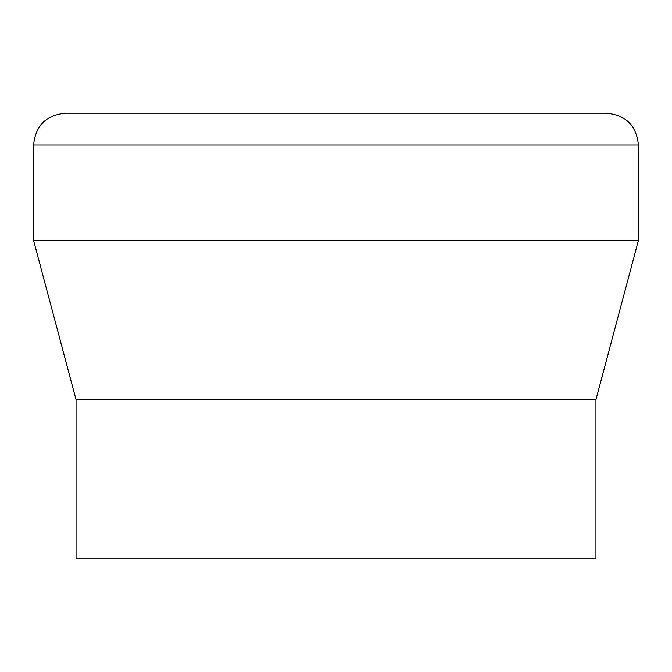 <?xml version="1.0" encoding="UTF-8"?>
<svg xmlns="http://www.w3.org/2000/svg" width="672" height="672" viewBox="0 0 672 672"><rect width="100%" height="100%" fill="white"/><g stroke="black" fill="none" stroke-linecap="round" stroke-linejoin="round"><path stroke-width="1.01" d="M595.955 399.664L595.955 558.818L76.045 558.818L76.045 399.664L595.955 399.664L638.4 240.509L33.6 240.509L33.6 145.009C35.482 125.681 46.099 115.063 65.428 113.182L606.572 113.182C625.901 115.063 636.51 125.672 638.4 145.009L33.6 145.009M76.045 399.664L33.6 240.509M606.572 113.182L65.428 113.182M638.4 240.509L638.4 145.009"/></g></svg>
